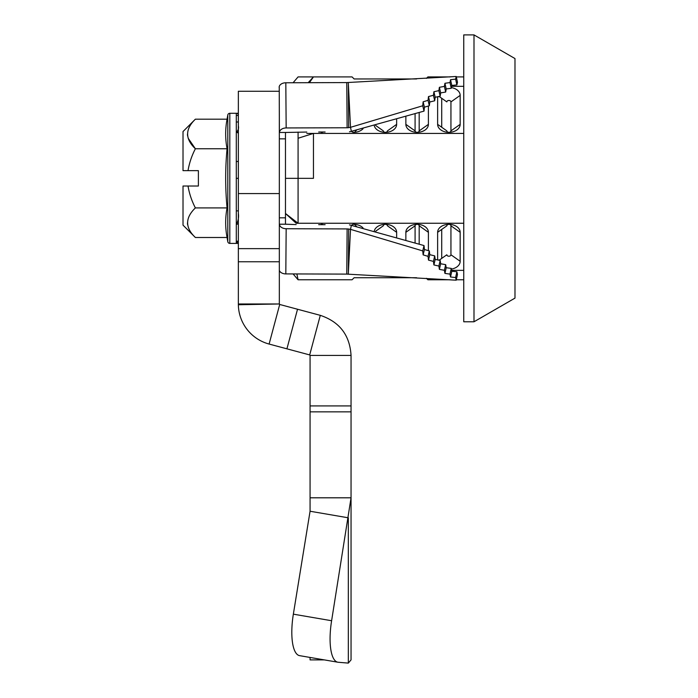 <?xml version="1.0" encoding="UTF-8"?>
<svg xmlns="http://www.w3.org/2000/svg" width="698" height="698" viewBox="0 0 698 698"><rect width="100%" height="100%" fill="white"/><g stroke="black" fill="none" stroke-linecap="round" stroke-linejoin="round"><path stroke-width="1.05" d="M238.35 178.339L236.299 178.339M238.35 161.5L236.299 161.5M238.35 121.993L236.299 121.993M238.35 115.493L236.299 115.493M238.35 113.277L229.816 113.277A2.05 2.05 0 0 0 227.801 114.969L227.059 119.184C225.218 129.043 225.218 138.902 227.059 148.761C225.218 168.454 225.218 188.172 227.059 207.917C225.218 217.776 225.218 227.635 227.059 237.495L227.801 241.709L227.801 114.969M238.35 243.401L236.299 243.401L236.299 224.346C238.245 221.057 238.925 217.392 238.35 213.344M238.35 241.185L236.299 241.185M238.35 210.875L236.299 210.875M195.379 207.917C185.049 217.863 185.049 227.723 195.379 237.495L183.016 225.14L183.016 186.026L188.024 186.026C189.306 193.66 191.758 200.963 195.379 207.917L227.059 207.917M229.816 113.277L229.816 243.401A2.05 2.05 0 0 1 227.801 241.709M229.816 243.401L236.299 243.401L238.35 241.351M238.35 115.327A2.05 2.05 0 0 0 236.299 113.277L236.299 132.332A2.05 1.448 0 0 1 238.35 133.78M238.35 125.945C238.925 128.301 238.245 130.43 236.299 132.332L238.35 132.332M195.379 237.495L227.059 237.495M187.457 222.985L187.596 224.643M188.024 186.026L198.389 186.026L198.389 170.652L183.016 170.652L183.016 131.547L195.379 119.184L227.059 119.184M187.457 134.252L187.588 135.822M188.146 138.187L195.379 148.761C185.049 138.989 185.049 129.13 195.379 119.184M238.35 222.898A2.05 1.448 180 0 1 236.299 224.346L236.299 132.332M188.024 170.652C189.315 162.983 191.767 155.68 195.379 148.761L227.059 148.761M323.157 224.677A2.05 1.448 180 0 0 321.848 224.346A2.05 1.448 180 0 0 320.556 224.669M363.056 227.967A11.273 7.966 180 0 0 353.607 224.346A2.05 1.448 180 0 0 351.696 225.28M374.294 230.864A11.273 7.966 180 0 1 385.375 224.346A2.05 1.448 180 0 1 387.425 225.794L396.639 232.312A11.273 7.966 180 0 0 385.375 224.346A2.05 1.448 180 0 0 383.324 225.794L375.646 231.221M419.184 244.003L419.184 225.794A2.05 1.448 180 0 0 417.134 224.346A11.273 7.966 180 0 0 405.861 232.312L405.861 239.85M428.406 250.661L428.406 232.312A11.273 7.966 180 0 0 417.134 224.346A2.05 1.448 180 0 0 415.083 225.794L415.083 242.703M451.388 269.07A11.273 7.966 180 0 0 460.165 261.296L460.165 232.312A11.273 7.966 180 0 0 448.893 224.346A2.05 1.448 180 0 0 446.851 225.794L437.629 232.312L437.629 259.935M439.103 260.249L446.851 254.77A2.05 1.448 180 0 0 448.893 256.218A2.05 1.448 180 0 0 450.943 254.77L450.943 225.794A2.05 1.448 180 0 0 448.893 224.346A11.273 7.966 180 0 0 437.629 232.312M437.629 96.752L437.629 124.366L446.851 130.884A2.05 1.448 0 0 0 448.893 132.332A2.05 1.448 0 0 0 450.943 130.884L450.943 101.908A2.05 1.448 0 0 0 448.893 100.46A2.05 1.448 0 0 0 446.851 101.908L439.103 96.437M473.994 178.339L473.994 34.9L463.751 34.9L463.751 321.778L473.994 321.778L473.994 178.339M473.994 321.778L514.984 298.116L514.984 58.562L473.994 34.9M308.184 82.696L313.454 76.911L298.081 76.911L293.081 82.748M279.331 245.949L279.331 217.828L285.473 217.828L285.473 178.339L313.454 178.339L313.454 133.423L463.751 133.423M437.629 124.366A11.273 7.966 0 0 0 448.893 132.332A11.273 7.966 0 0 0 460.165 124.366L460.165 95.39A11.273 7.966 0 0 0 451.388 87.616M415.083 113.975L415.083 130.884A2.05 1.448 0 0 0 417.134 132.332A2.05 1.448 0 0 0 419.184 130.884L419.184 112.675M405.861 116.828L405.861 124.366A11.273 7.966 0 0 0 417.134 132.332A11.273 7.966 0 0 0 428.406 124.366L428.406 106.017M374.294 125.814A11.273 7.966 0 0 0 385.375 132.332A2.05 1.448 0 0 1 383.324 130.884L375.646 125.457M396.639 124.366A11.273 7.966 0 0 1 385.375 132.332A2.05 1.448 0 0 0 387.425 130.884L396.639 124.366L396.639 119.585M351.696 131.399A2.05 1.448 0 0 0 353.607 132.332A2.05 1.448 0 0 0 355.657 130.884L356.46 130.325M353.607 132.332A11.273 7.966 0 0 0 363.056 128.711M320.556 132.009A2.05 1.448 0 0 0 321.848 132.332A2.05 1.448 0 0 0 323.157 132.001M463.751 86.334L451.65 86.334M306.788 133.423L313.454 133.423L298.081 138.256L298.081 223.255L463.751 223.255M285.473 213.492L298.081 223.255L296.135 223.255L285.473 213.492M353.607 224.346A2.05 1.448 180 0 1 355.657 225.794L356.46 226.361M396.639 237.093L396.639 232.312M463.751 270.353L451.65 270.353M293.081 273.93L298.081 279.776L352.071 279.776L354.122 277.725L416.584 277.725M296.877 273.948L298.081 279.776M298.081 138.256L298.081 132.079M416.584 78.953L354.122 78.953L352.071 76.911L313.454 76.911L309.362 82.696M426.426 78.377L427.891 76.911L450.21 76.911M456.309 76.911L463.751 76.911M426.426 278.301L427.891 279.776L450.21 279.776M456.309 279.776L463.751 279.776M455.611 277.542L456.213 280.195L457.487 274.427L456.885 271.758L455.611 277.542L450.542 276.993L449.974 274.122L444.931 273.389L444.39 270.292L439.382 269.367L438.876 266.051L433.903 264.943L433.432 261.401L428.485 260.11L428.049 256.349L423.136 254.875L422.735 250.905L424.018 245.565L349.968 224.965A13.698 9.283 0.4 0 0 349.471 224.904M456.885 271.758L451.824 271.252L450.542 276.993M451.824 271.252L451.248 268.398L449.974 274.122M451.248 268.398L446.214 267.727L444.931 273.389M446.214 267.727L445.673 264.647L444.39 270.292M445.673 264.647L440.674 263.774L439.382 269.367M440.674 263.774L440.168 260.467L438.876 266.051M440.168 260.467L435.186 259.42L433.903 264.943M435.186 259.42L434.714 255.904L433.432 261.401M434.714 255.904L429.776 254.665L428.485 260.11M429.776 254.665L429.331 250.931L428.049 256.349M429.331 250.931L424.419 249.518L423.136 254.875M424.419 249.518L424.018 245.565M456.213 280.195L348.293 274.201L350.518 229.354L422.735 250.905M348.285 274.218A7.547 5.122 0.4 0 0 346.775 274.105L285.814 273.913L286.163 228.726L347.124 228.927A7.547 5.122 -179.6 0 1 348.695 229.04L350.518 229.354L351.382 225.21M325.102 132.001L318.689 132.018M306.788 132.053L285.648 132.472M348.285 82.469A7.547 5.122 -0.4 0 1 346.775 82.573L285.814 82.774A6.657 4.52 179.6 0 0 279.148 87.311M456.885 84.92L455.611 79.136L456.213 76.483L457.487 82.251L456.885 84.92L451.824 85.435L451.248 88.28L446.214 88.96L445.673 92.04L440.674 92.904L440.168 96.211L435.186 97.258L434.714 100.782L429.776 102.013L429.331 105.747L424.419 107.16L423.136 101.803L422.735 105.782L424.018 111.113L349.968 131.713A13.698 9.283 -0.4 0 1 349.471 131.782M424.419 107.16L424.018 111.113M429.331 105.747L428.049 100.329L423.136 101.803M429.776 102.013L428.485 96.577L428.049 100.329M434.714 100.782L433.432 95.277L428.485 96.577M435.186 97.258L433.903 91.743L433.432 95.277M440.168 96.211L438.876 90.635L433.903 91.743M440.674 92.904L439.382 87.311L438.876 90.635M445.673 92.04L444.39 86.386L439.382 87.311M446.214 88.96L444.931 83.289L444.39 86.386M451.248 88.28L449.974 82.565L444.931 83.289M451.824 85.435L450.542 79.694L449.974 82.565M455.611 79.136L450.542 79.694M456.213 76.483L348.293 82.486L350.518 127.324L422.735 105.782M285.814 82.774L286.163 127.952L347.124 127.76A7.547 5.122 179.6 0 0 348.695 127.638L350.518 127.324L351.382 131.468M279.244 87.311L279.375 132.472L285.561 132.472M286.163 127.952A6.657 4.52 179.6 0 0 279.497 132.498M299.555 655.64L310.069 657.446L310.069 659.889L324.291 659.889L337.815 662.21L299.555 655.64A40.981 13.14 -80.3 0 1 293.352 614.161L331.611 620.731A40.981 13.14 99.7 0 0 337.815 662.21A40.981 13.14 99.7 0 0 338.181 662.262L348.328 663.1L351.05 659.889L351.05 497.805L310.069 497.805L310.069 405.913L351.05 405.913L351.05 355.422C349.811 335.145 339.56 321.787 320.295 315.339L279.706 304.468A0.515 0.515 0 0 1 279.331 303.979L238.35 303.97L238.35 248.636L279.331 248.636L279.331 110.738L279.331 138.858L285.473 138.858L285.473 132.472M285.473 178.339L285.473 138.858M279.375 224.206L285.561 224.206M285.473 224.206L285.473 217.828M279.331 110.738L279.375 132.472M285.814 273.913A6.657 4.52 -179.6 0 1 279.331 270.414M286.163 228.726A6.657 4.52 -179.6 0 1 279.497 224.189M325.102 224.686L318.689 224.66M296.135 224.59L285.648 224.206M238.35 248.636L238.35 91.255L279.235 91.255M320.295 315.339L309.685 354.924L269.105 344.053A41.496 41.496 0 0 1 238.35 304.747L238.35 303.97M297.531 309.24L286.922 348.826M309.685 354.924L310.069 355.422L309.685 354.924M351.05 405.913L351.05 411.855L310.069 411.855M331.611 620.731L351.05 497.805L351.05 411.855M348.328 663.1L348.328 517.811L310.069 511.241L310.069 497.805M293.352 614.161L310.069 511.241M310.069 405.913L310.069 355.422L351.05 355.422M351.05 497.805L351.05 659.889M279.331 248.636L279.331 303.97L238.35 304.747M441.721 258.4L441.721 229.415M441.721 127.263L441.721 98.287M415.083 225.794L405.861 232.312M450.943 130.884L460.165 124.366M450.943 101.908L460.165 95.39M419.184 130.884L428.406 124.366M415.083 130.884L405.861 124.366M450.943 254.77L460.165 261.296M450.943 225.794L460.165 232.312M419.184 225.794L428.406 232.312M348.695 127.638L348.372 85.2M347.124 127.76L346.775 82.573M347.124 228.927L346.775 274.105M348.695 229.04L348.372 271.478M269.105 344.053L279.706 304.468M279.331 261.759L238.35 261.759M238.35 193.582L279.331 193.582M437.873 259.988L439.435 260.014M437.873 96.699L439.435 96.664"/></g></svg>
